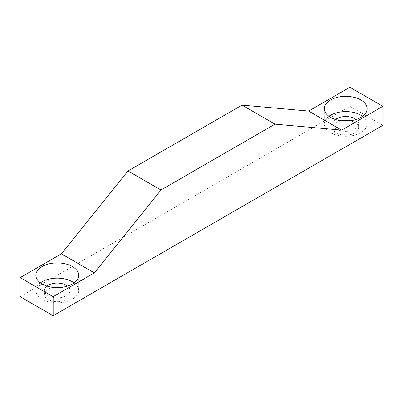 <?xml version="1.0" encoding="UTF-8"?>
<svg xmlns="http://www.w3.org/2000/svg" width="403" height="403" viewBox="0 0 403 403"><rect width="100%" height="100%" fill="white"/><g stroke="black" fill="none" stroke-linecap="round" stroke-linejoin="round"><path stroke-width="0.3" stroke-dasharray="2.02 1.51" d="M328.939 116.311A21.374 12.337 0 0 0 324.385 123.928A21.374 12.337 0 0 0 330.641 132.652A21.374 12.337 0 0 0 353.935 135.327A21.374 12.337 0 0 0 367.128 123.928A21.374 12.337 0 0 0 362.574 116.311M335.462 119.51A12.825 7.405 0 0 0 332.933 123.928A12.825 7.405 0 0 0 345.754 131.328A12.825 7.405 0 0 0 358.579 123.928A12.825 7.405 0 0 0 356.05 119.51M341.381 120.774A12.825 7.405 0 0 0 332.933 127.731A12.825 7.405 0 0 0 345.754 135.136A12.825 7.405 0 0 0 358.579 127.736A12.825 7.405 0 0 0 354.821 122.497A12.825 7.405 0 0 0 350.131 120.774M40.426 282.881A21.374 12.337 0 0 0 35.872 290.498A21.374 12.337 0 0 0 42.134 299.222A21.374 12.337 0 0 0 65.422 301.897A21.374 12.337 0 0 0 78.615 290.498A21.374 12.337 0 0 0 74.061 282.881M46.95 286.08A12.825 7.405 0 0 0 44.421 290.498A12.825 7.405 0 0 0 57.241 297.898A12.825 7.405 0 0 0 70.067 290.498A12.825 7.405 0 0 0 67.538 286.08M52.869 287.344A12.825 7.405 0 0 0 44.421 294.301A12.825 7.405 0 0 0 57.241 301.706A12.825 7.405 0 0 0 70.067 294.306A12.825 7.405 0 0 0 66.314 289.067A12.825 7.405 0 0 0 61.619 287.344M20.15 296.684L349.88 106.316L349.88 87.28M349.88 106.316L382.85 125.353M324.385 108.694L324.385 123.928M367.128 108.694L367.128 123.928M332.933 127.731L332.933 123.928M358.579 127.731L358.579 123.928M35.872 275.269L35.872 290.498M78.615 275.269L78.615 290.498M44.421 294.306L44.421 290.498M70.067 294.306L70.067 290.498"/><path stroke-width="0.6" d="M362.574 116.311A21.374 12.337 0 0 0 328.939 116.311M356.05 119.51A12.825 7.405 0 0 0 354.821 118.689A12.825 7.405 0 0 0 335.462 119.51M330.641 117.419A21.374 12.337 180 0 1 324.385 108.694A21.374 12.337 180 0 1 345.759 96.357A21.374 12.337 180 0 1 367.128 108.699A21.374 12.337 180 0 1 353.935 120.094A21.374 12.337 180 0 1 330.641 117.419M350.131 120.774A12.825 7.405 0 0 0 341.381 120.774M74.061 282.881A21.374 12.337 0 0 0 40.426 282.881M67.538 286.08A12.825 7.405 0 0 0 66.314 285.264A12.825 7.405 0 0 0 46.95 286.08M42.134 283.994A21.374 12.337 180 0 1 35.872 275.264A21.374 12.337 180 0 1 57.246 262.927A21.374 12.337 180 0 1 78.615 275.269A21.374 12.337 180 0 1 65.422 286.669A21.374 12.337 180 0 1 42.134 283.994M61.619 287.344A12.825 7.405 0 0 0 52.869 287.344M53.12 315.72L53.12 296.684L94.337 272.886L160.968 189.999L275.007 124.159L341.633 130.114L382.85 106.316L382.85 125.353L53.12 315.72L20.15 296.684L20.15 277.647L53.12 296.684M382.85 106.316L349.88 87.28L308.663 111.077L242.032 105.123L127.993 170.963L61.367 253.85L94.337 272.886M61.367 253.85L20.15 277.647M127.993 170.963L160.968 189.999M242.032 105.123L275.007 124.159M308.663 111.077L341.633 130.114"/></g></svg>
